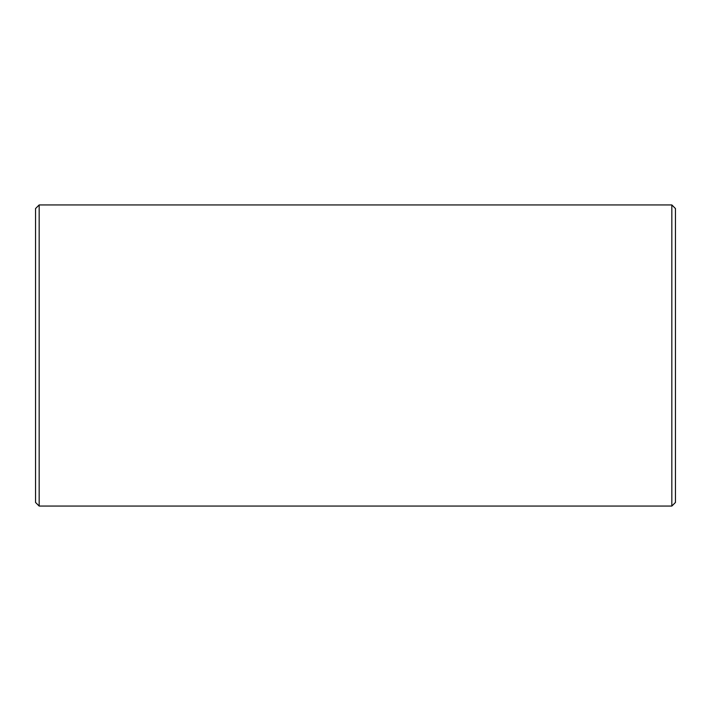 <?xml version="1.0" encoding="UTF-8"?>
<svg xmlns="http://www.w3.org/2000/svg" width="711" height="711" viewBox="0 0 711 711"><rect width="100%" height="100%" fill="white"/><g stroke="black" fill="none" stroke-linecap="round" stroke-linejoin="round"><path stroke-width="1.07" d="M39.167 506.063L39.167 204.937L35.55 208.545L35.55 502.455L39.167 506.063L671.833 506.063L675.45 502.455L675.45 208.545L671.833 204.937L671.833 506.063M39.167 204.937L671.833 204.937"/></g></svg>
